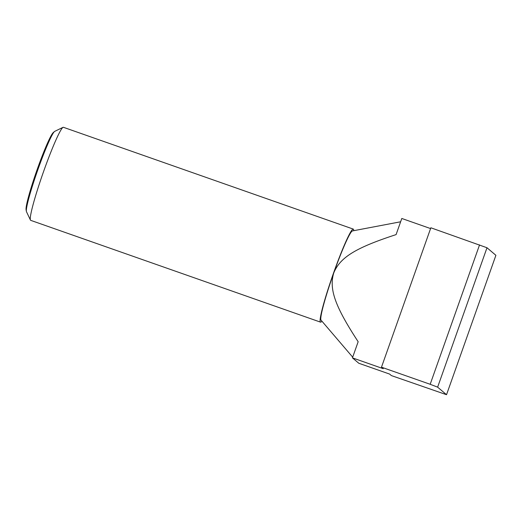 <?xml version="1.0" encoding="UTF-8"?>
<svg xmlns="http://www.w3.org/2000/svg" width="522" height="522" viewBox="0 0 522 522"><rect width="100%" height="100%" fill="white"/><g stroke="black" fill="none" stroke-linecap="round" stroke-linejoin="round"><path stroke-width="0.78" d="M321.917 321.174A49.322 4.039 -70.6 0 1 320.567 322.159L30.72 220.356A49.322 4.039 -70.6 0 1 30.459 220.088A49.322 4.039 -70.6 0 1 43.763 171.02A49.322 4.039 -70.6 0 1 63.038 127.335A49.322 4.039 -70.6 0 1 63.403 127.29L353.257 229.093A49.322 4.039 -70.6 0 1 353.694 230.698M63.038 127.335L54.738 131.355A42.758 3.504 109.4 0 0 54.445 131.557A42.758 3.504 109.4 0 0 38.034 169.226A42.758 3.504 109.4 0 0 26.394 211.417A42.758 3.504 109.4 0 0 26.498 211.762L30.459 220.088M320.567 322.159A49.322 4.039 -70.6 0 1 333.617 272.823A49.322 4.039 -70.6 0 1 353.257 229.093M26.394 211.417L26.1 209.798A41.31 3.386 -70.6 0 1 37.343 169.03A41.31 3.386 -70.6 0 1 53.198 132.64L54.445 131.557M358.771 363.247L352.441 357.87L383.265 368.695L381.484 367.188L430.18 384.29L437.632 387.154L446.532 394.71L391.376 375.586L389.595 374.072L358.771 363.247M352.689 357.165L321.069 320.182A47.345 3.882 -70.6 0 1 333.747 272.934C328.906 289.123 334.987 306.257 358.157 341.727L352.441 357.87M430.572 228.571L401.803 218.47L396.087 234.613C355.704 247.761 340.174 257.307 333.747 272.934A47.345 3.882 -70.6 0 1 352.409 230.939L400.635 221.778M446.532 394.71L495.9 255.31L486.993 247.748L430.852 227.781L381.484 367.188M437.632 387.154L486.993 247.748M430.18 384.29L479.548 244.883"/></g></svg>
